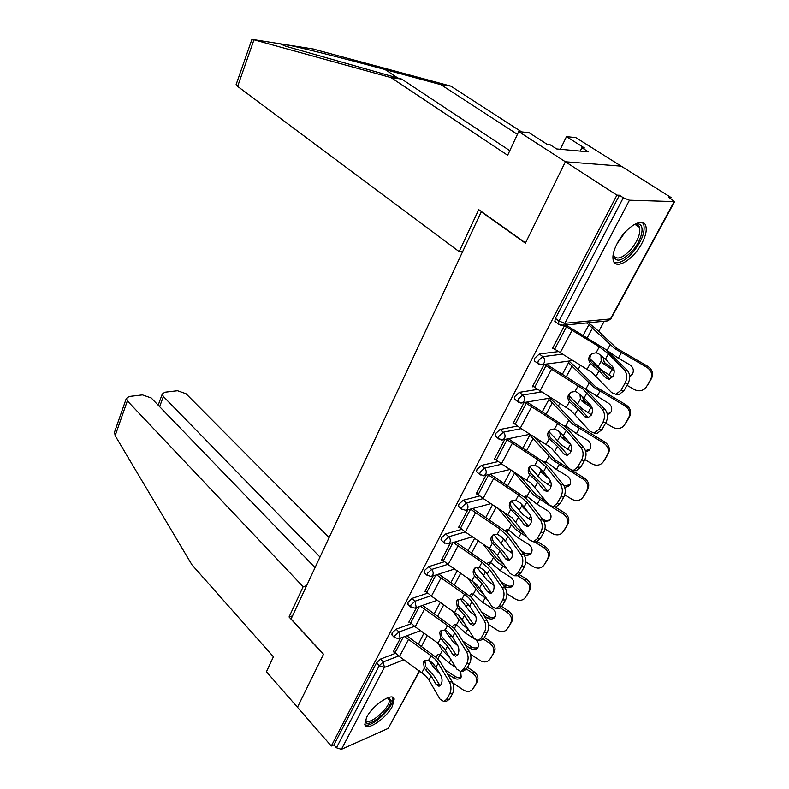 <?xml version="1.0" encoding="UTF-8"?>
<svg xmlns="http://www.w3.org/2000/svg" width="789" height="789" viewBox="0 0 789 789"><rect width="100%" height="100%" fill="white"/><g stroke="black" fill="none" stroke-linecap="round" stroke-linejoin="round"><path stroke-width="1.18" d="M392.35 706.342L394.194 699.074C393.1 691.578 372.724 704.932 366.56 717.408L364.814 724.46C366.096 731.965 386.206 718.572 392.35 706.342M641.851 243.377C645.708 236.019 647.01 230.171 645.767 225.851C643.291 216.373 625.332 227.331 617.106 243.643C613.398 250.892 612.156 256.603 613.359 260.745C615.992 270.292 633.636 259.344 641.851 243.377M315.058 567.636L151.222 397.981L142.464 394.904L129.13 396.492L126.289 398.514L127.354 400.891L115.155 435.696L192.013 564.894L273.418 656.783L266.435 671.745L297.463 707.26L323.51 654.219L291.092 618.931L481.251 211.787L525.395 243.19L565.378 161.784L621.19 166.163L671.104 197.566L668.875 197.467L674.585 201.609L629.454 200.209L564.885 323.303L610.459 318.943L673.954 201.974M538.946 441.958L539.854 440.292M558.227 406.305L559.815 403.366M578.13 369.508L580.448 365.218M598.683 331.498L604.236 321.231M670.581 198.542L671.104 197.566M481.754 211.807L481.251 211.787M555.772 322.06L554.825 321.35L555.436 318.421L619.424 195.248L616.899 195.13L565.378 161.784L621.19 166.163L575.832 137.621L566.492 136.635L560.328 149.289M555.436 318.421L558.987 321.064L623.3 197.753L619.424 195.248M623.3 197.753L629.454 200.209M292.522 615.884L289.05 616.978L323.421 654.406L297.463 707.26L331.301 746.009L616.899 195.13M419.689 670.995L388.168 728.405L341.41 749.313L336.439 747.755L333.905 744.865L331.301 746.009M564.776 325.078L552.339 348.777L553.602 348.62M587.47 322.869L587.115 323.539M589.166 323.332L589.521 322.662M392.084 635.086L392.005 633.015L396.127 629.158L411.365 623.675M333.905 744.865L376.491 662.878L380.574 659.052L395.575 653.312M416.533 607.491L408.84 622.156L409.57 621.89M424.571 572.903L424.038 572.39L424.452 570.555L428.664 566.65L444.424 561.729M450.184 543.394L441.465 559.993L442.284 559.736M459.109 506.834L458.478 506.262L458.932 504.181L463.251 500.206L479.663 495.975M485.965 475.225L476.132 493.963L477.049 493.727M495.887 436.495L495.147 435.873L495.66 433.486L500.068 429.472L517.347 426.07M524.083 402.607L513.008 423.703L514.073 423.496M535.139 361.48L534.261 360.79L534.843 358.068L539.36 353.985L557.853 351.667M532.762 386.068L570.93 410.536L590.024 431.287L594.225 433.033L598.959 429.354L603.003 422.204C605.242 417.361 605.005 413.101 602.293 409.412L582.765 388.918L544.094 364.488L532.358 386.847L533.512 386.669M515.197 399.599L514.379 398.948L514.921 396.403L519.389 392.35L537.21 389.46M504.713 439.503L494.279 459.385L495.265 459.168M477.207 472.226L476.517 471.625L477 469.396L481.369 465.402L498.175 461.565M467.798 509.842L458.537 527.486L459.405 527.239M441.574 540.376L440.992 539.834L441.426 537.881L445.686 533.946L461.752 529.35M433.102 575.921L424.916 591.533L425.685 591.277M408.081 604.453L407.992 602.254L412.154 598.368L427.638 593.15M400.457 638.123L393.228 651.892L393.928 651.625M605.429 359.192L612.451 366.431C614.572 369.163 614.749 372.418 613.014 376.205L609.098 379.253L606.001 378.059L599.068 370.771L590.31 363.394C588.584 360.958 588.328 358.472 589.551 355.928L591.701 353.65L596.099 352.772L598.644 353.738L605.429 359.192L608.427 353.748L599.305 346.864L564.47 325.67M566.62 325.462L606.159 349.734L627.354 370.455C630.184 374.075 630.441 378.375 628.123 383.355L625.154 382.951L620.973 390.348L615.874 394.283L611.692 392.666L591.829 372.359L552.764 347.979M591.908 353.521L590.744 355.04C589.531 357.575 589.778 360.06 591.503 362.486L601.997 371.185L609.739 379.124M620.973 390.348L623.941 390.742L628.123 383.355M623.941 390.742L618.832 394.668L616.229 394.224M625.154 382.951C627.472 377.961 627.216 373.651 624.385 370.021L608.427 353.748M647.789 366.372C652.404 369.597 653.657 373.621 651.536 378.434L650.649 379.47C652.769 374.647 651.517 370.623 646.891 367.378L647.789 366.372L616.771 348.353L595.32 328.273L588.397 322.77M583.012 335.719L588.85 324.812L614.73 348.62L646.891 367.378M607.648 350.868L618.3 358.226L629.671 364.705C633.182 367.171 634.149 370.238 632.561 373.927L629.701 376.521M603.437 357.328L603.97 361.441L605.36 363.404L602.549 363.068L614.197 370.948M613.941 369.232L605.36 363.404M590.024 358.877L602.54 370.722L612.52 376.984M602.549 363.068L601.188 361.115L600.981 355.366M627.008 385.318L634.277 389.5C637.897 391.364 641.289 391.206 644.455 389.026L646.112 387.31M650.649 379.47L646.507 386.679M651.536 378.434L647.404 385.624M629.652 375.86L632.186 374.509M633.577 224.924L636.407 224.066C645.767 222.212 642.857 239.343 632.176 251.119C620.982 262.214 614.69 263.053 613.319 253.654M613.3 253.989L613.605 255.301C616.623 260.281 622.324 258.417 630.707 249.699C637.778 240.941 640.717 233.505 639.534 227.39C638.745 225.24 637.088 224.332 634.583 224.658L633.892 224.786M614.246 262.451C619.158 263.921 625.352 260.567 632.817 252.411C641.595 241.562 645.244 232.341 643.785 224.737L642.443 222.557M388.03 697.614L391.058 700.405C391.689 709.982 365.238 730.87 365.415 720.515L365.435 719.864M365.623 719.39L365.672 719.647C367.102 727.428 389.924 708.621 389.312 700.277L387.567 697.782M364.863 724.618C370.712 728.829 393.603 707.792 392.932 698.936L392.616 697.269M517.416 134.357L440.962 84.719L450.785 86.119L312.809 48.948M440.962 84.719L385.091 69.57C347.111 59.224 301.171 47.656 287.985 45.042L280.213 43.829L285.638 46.235L401.769 79.137L509.802 150.669M450.785 86.119L521.628 131.901M251.523 40.535L252.894 39.529L390.999 77.608L507.652 155.265L518.708 131.595L565.378 161.784L525.523 242.923L478.716 209.637L459.168 251.642L237.637 86.415L236.276 84.117M459.168 251.642L462.67 251.583M518.708 131.595L529.044 132.68L547.31 144.446L550.051 144.703L556.669 148.953L588.407 151.863L581.897 147.74L580.221 151.113M581.897 147.74L584.442 147.977L566.492 136.635M390.999 77.608L401.769 79.137M115.155 435.696L114.543 432.086L115.125 430.419M329.082 537.595L185.997 393.741L177.505 390.742L164.852 392.241L162.238 394.106L163.362 396.502L159.634 406.69M319.999 557.044L163.362 396.502M306.615 585.704L303.134 586.74L127.354 400.891M289.05 616.978L303.134 586.74M584.087 398.001L590.823 405.408C592.855 408.189 593.022 411.414 591.336 415.083L587.697 417.933L584.59 416.651L577.933 409.195L569.421 401.739C567.735 399.342 567.469 396.906 568.652 394.451L570.615 392.33L575.023 391.462L577.509 392.458L584.087 398.001L586.986 392.725M570.802 392.212L569.885 393.474C568.711 395.93 568.968 398.346 570.654 400.753L580.842 409.54L588.426 417.766M546.254 364.193L584.866 388.553L605.242 409.767C607.964 413.446 608.201 417.697 605.952 422.529L603.003 422.204M598.959 429.354L601.918 429.67L605.952 422.529M601.918 429.67L597.165 433.339L595.182 433.131M563.445 435.528L569.914 443.102C571.857 445.923 572.015 449.119 570.388 452.679L566.995 455.342L563.879 453.981L557.488 446.357L549.223 438.842C547.556 436.475 547.3 434.098 548.434 431.711L550.239 429.749L554.637 428.891L559.381 431.642L563.445 435.528L566.246 430.429L557.645 423.377L524.882 402.469M527.062 402.094L564.283 426.109L569.155 430.735L583.88 447.767C586.483 451.495 586.7 455.707 584.531 460.401L581.592 460.135L577.686 467.049L573.278 470.491L569.076 468.636L550.712 447.471L520.346 428.102L513.412 422.943M550.416 429.63L549.706 430.656C548.562 433.033 548.828 435.4 550.485 437.767L560.387 446.643L567.804 455.135M577.686 467.049L580.625 467.295L584.531 460.401M580.625 467.295L576.207 470.737L574.471 470.589M581.592 460.135C583.761 455.44 583.544 451.219 580.941 447.481L566.246 430.429M543.463 471.842L549.686 479.564C551.55 482.424 551.689 485.58 550.111 489.042L546.955 491.547L543.838 490.087L537.694 482.326L529.666 474.751C528.028 472.414 527.762 470.086 528.867 467.778L530.524 465.954L534.912 465.125L539.538 467.897L543.463 471.842L546.175 466.91L537.822 459.78L506.213 439.187M508.392 438.733L544.361 462.462L549.075 467.147L563.218 484.515C565.713 488.302 565.91 492.464 563.81 497.021L560.88 496.823L557.113 503.51L553 506.725L548.819 504.763L531.145 483.233L501.439 463.843L494.664 458.646M530.721 465.826L530.159 466.644C529.064 468.952 529.33 471.27 530.958 473.597L540.583 482.543L547.842 491.291M557.113 503.51L560.032 503.698L563.81 497.021M560.032 503.698L555.92 506.913L554.411 506.814M560.88 496.823C562.991 492.257 562.794 488.085 560.298 484.298L546.175 466.91M524.123 507.002L530.1 514.862C531.885 517.752 532.023 520.878 530.484 524.241L527.545 526.588L524.438 525.05L518.531 517.16L510.72 509.536C509.122 507.228 508.846 504.95 509.911 502.711L511.44 501.005L515.799 500.206L520.316 503.007L524.123 507.002L526.746 502.228L518.62 495.028L488.046 474.731M490.235 474.209L525.06 497.652L529.626 502.406L543.217 520.079C545.623 523.906 545.801 528.028 543.769 532.447L540.85 532.309L537.201 538.788L533.374 541.806L529.202 539.725L512.189 517.86L483.115 498.461L476.507 493.243M511.657 500.867L511.242 501.508C510.177 503.737 510.444 506.005 512.041 508.313L521.411 517.318L528.492 526.293M537.201 538.788L540.11 538.907L543.769 532.447M540.11 538.907L536.273 541.925L534.972 541.875M540.85 532.309C542.891 527.88 542.714 523.748 540.317 519.921L526.746 502.228M505.384 541.067L511.134 549.045C512.85 551.965 512.968 555.061 511.489 558.326L508.737 560.535L505.65 558.918L499.97 550.909L492.366 543.236C490.788 540.958 490.521 538.729 491.557 536.559L492.957 534.972L497.297 534.192L501.696 537.023L505.384 541.067L507.929 536.431L500.029 529.172L470.402 509.142M472.591 508.55L506.37 531.747L510.799 536.559L523.866 554.499C526.164 558.375 526.332 562.458 524.36 566.749L521.46 566.67L517.929 572.942L514.349 575.773L510.217 573.593L497.455 555.476L493.825 551.412L465.352 532.023L458.902 526.786M493.204 534.804L492.898 535.287C491.872 537.457 492.139 539.676 493.717 541.944L502.83 551.008L509.733 560.19M517.929 572.942L520.819 573.011L524.36 566.749M520.819 573.011L517.239 575.842L516.114 575.812M521.46 566.67C523.432 562.37 523.275 558.277 520.977 554.401L507.929 536.431M625.894 404.777C630.411 407.992 631.654 411.927 629.612 416.582L628.675 417.706C630.727 413.041 629.484 409.096 624.947 405.871L625.894 404.777L595.567 386.738L574.885 366.204L568.81 361.096M562.261 374.499L568.544 362.753L593.506 387.093L624.947 405.871M585.043 388.691L608.141 403.021C611.583 405.477 612.53 408.485 611.002 412.055L607.402 414.846M582.627 396.512L583.17 399.254L584.511 401.216L581.72 400.96L592.292 408.446M591.464 406.276L584.511 401.216M569.165 395.9L581.71 408.475L591.494 414.787M581.72 400.96L580.398 398.987L579.994 394.253M605.636 423.091L612.757 427.263C616.367 429.157 619.71 429.019 622.797 426.849L624.405 425.123M628.675 417.706L624.671 424.679M629.612 416.582L625.618 423.535M607.254 413.949L610.755 412.45M586.7 389.135L585.98 389.441M604.709 441.929C609.138 445.124 610.37 448.98 608.398 453.497L607.422 454.701C609.394 450.174 608.161 446.308 603.723 443.102L604.709 441.929L575.043 423.89L555.111 402.932L549.716 398.159M542.181 412.026L548.888 399.5L572.972 424.324L603.723 443.102M563.81 425.744L565.674 425.823L576.414 433.634L587.302 440.104C590.675 442.54 591.622 445.489 590.142 448.951L588.752 450.568L585.763 451.791M562.715 434.719L564.342 437.826L561.551 437.639L570.812 444.542M567.972 440.834L564.342 437.826M549.193 431.928L561.551 445.026L570.999 451.278M561.551 437.639L560.279 435.646L559.776 431.968M584.925 459.622L591.928 463.804C595.517 465.727 598.821 465.609 601.839 463.449L603.378 461.723M607.422 454.701L603.546 461.447M608.398 453.497L604.532 460.224M585.448 450.627L589.994 449.188M566.236 426.06L565.042 426.741M569.323 468.913L555.17 459.859L534.38 436.869M522.742 448.349L529.833 435.094L553.099 460.362L583.189 479.14L584.215 477.887L571.838 470.422M543.483 461.752L546.027 461.634L556.482 469.534L567.143 475.984C570.447 478.41 571.384 481.3 569.954 484.663L568.672 486.162L564.727 487.405M544.617 473.272L542.033 473.153L549.164 478.923M530.001 466.98L542.033 480.412L551.018 486.527M542.033 473.153L540.307 468.567M564.717 494.89L571.769 499.181C575.329 501.133 578.593 501.035 581.532 498.895L583.022 497.169M584.215 477.887C588.545 481.063 589.768 484.841 587.864 489.219L583.101 497.031M586.858 490.502C588.762 486.113 587.539 482.326 583.189 479.14M587.864 489.219L584.116 495.739M564.086 485.856L569.895 484.762M546.432 461.812L544.893 462.916M546.392 501.676L535.928 494.703L519.132 475.136M513.353 471.447L533.837 495.265L549.667 505.66M523.926 496.705L526.993 496.32L537.161 504.309L547.615 510.749C550.85 513.156 551.777 515.986 550.397 519.251L549.223 520.651L544.183 521.707M524.577 507.593L523.107 507.564L527.644 511.627M511.499 501.084L523.117 514.694L531.53 520.592M523.107 507.564L521.568 504.161M544.982 528.946L552.231 533.453C555.781 535.415 558.987 535.346 561.857 533.226L563.287 531.52M566.936 525.178C568.77 520.908 567.557 517.199 563.297 514.034L564.362 512.712C568.613 515.868 569.816 519.566 567.981 523.827L563.297 531.5M550.998 506.469L563.297 514.034M567.981 523.827L564.352 530.139M542.901 519.665L542.457 519.073M543.069 519.458C545.722 520.927 548.138 520.878 550.308 519.31L550.406 519.231M564.362 512.712L554.805 506.844M527.259 496.449L525.484 498.027M524.724 533.699L517.278 528.462L503.55 511.785M498.086 508.224L515.178 529.094L527.585 537.546M505.078 530.642L506.883 529.695L508.54 529.952L518.452 538.009L528.689 544.43C531.865 546.826 532.782 549.598 531.451 552.764L530.366 554.065C528.492 555.476 526.332 555.634 523.886 554.539M493.825 534.478L504.792 547.931L512.525 553.523M505.276 540.919L506.666 542.842M504.773 540.909L503.698 539.114M525.721 561.867L533.305 566.66C536.826 568.642 539.982 568.593 542.773 566.502L544.232 564.737M547.635 558.76C549.41 554.628 548.207 550.988 544.035 547.842L545.12 546.452C549.292 549.588 550.485 553.217 548.71 557.35L544.114 564.894M534.459 541.856L544.035 547.842M548.71 557.35L545.199 563.464M523.423 553.908L524.35 552.764L521.115 550.732M524.35 552.764C526.983 554.253 529.36 554.223 531.48 552.675L531.51 552.645M545.12 546.452L537.378 541.609M508.688 530.03L506.765 532.102M487.227 574.076L492.75 582.164C494.407 585.113 494.516 588.18 493.076 591.356L490.502 593.427L487.444 591.73L481.98 583.613L474.574 575.911C473.025 573.662 472.749 571.483 473.755 569.372L475.047 567.883L479.347 567.143L483.657 569.993L487.227 574.076L489.693 569.589L482 562.281L453.241 542.487M455.44 541.836L488.253 564.796L492.543 569.658L505.108 587.854C507.327 591.76 507.475 595.794 505.562 599.975L502.682 599.946L499.259 606.021L495.916 608.684L491.813 606.396L479.544 588.042L476.014 583.939L448.132 564.569L441.83 559.302M475.333 567.695L475.126 568.041C474.13 570.141 474.396 572.321 475.945 574.56L484.821 583.673L491.547 593.042M499.259 606.021L502.129 606.041L505.562 599.975M502.129 606.041L498.786 608.704L497.82 608.694M502.682 599.946C504.595 595.764 504.447 591.711 502.238 587.805L489.693 569.589M504.122 564.944L496.005 557.734L488.016 547.083M482.641 543.513L497.09 561.896L506.873 568.839M486.872 563.583L488.953 562.261L490.64 562.557L500.305 570.674L510.335 577.075C513.452 579.461 514.369 582.183 513.077 585.26L512.071 586.474C510 588.012 507.652 588.022 505.039 586.513L506.193 585.063L500.798 581.601M476.803 567.104L487.01 580.162L493.963 585.369M506.893 593.683L514.951 598.861C518.442 600.853 521.549 600.823 524.281 598.772L525.76 596.938M528.926 591.326C530.642 587.302 529.449 583.732 525.356 580.605L526.48 579.156C530.563 582.272 531.747 585.842 530.03 589.847L525.504 597.273M517.712 575.743L525.356 580.605M503.51 585.546L505.039 586.513M530.03 589.847L526.628 595.784M506.193 585.063C508.797 586.552 511.124 586.552 513.185 585.043M526.48 579.156L519.487 574.717M490.699 562.587L488.687 565.21M469.613 606.08L474.939 614.266C476.526 617.245 476.625 620.282 475.225 623.369L472.818 625.322L469.79 623.557L464.524 615.341L457.314 607.599L456.486 601.198L457.689 599.808L461.95 599.098L464.11 600.173L469.613 606.08L472.009 601.731L468.538 597.608L464.514 594.373L436.573 574.806M438.763 574.096L470.688 596.849L474.84 601.751L486.941 620.174C489.072 624.109 489.2 628.113 487.346 632.176L484.485 632.196L481.162 638.084L478.035 640.589L473.972 638.202L462.167 619.631L458.744 615.499L431.425 596.149L425.261 590.862M457.876 599.808L458.705 606.189L467.344 615.341L473.903 624.888M481.162 638.084L484.022 638.054L487.346 632.176M484.022 638.054L480.067 640.569M484.485 632.196C486.34 628.123 486.202 624.119 484.081 620.174L472.009 601.731M484.347 595.231L478.558 589.462L472.621 581.168M467.325 577.568L479.534 593.713L487.099 599.354M469.287 595.587L471.566 593.861L473.282 594.196L482.7 602.362L492.543 608.753C495.6 611.11 496.508 613.793 495.255 616.781L494.328 617.915C492.306 619.424 489.999 619.424 487.395 617.905L488.588 616.396L481.379 611.712M460.352 598.91L469.761 611.436L475.787 616.14M488.49 624.434L497.149 630.086C500.611 632.107 503.668 632.097 506.321 630.076L507.83 628.182M510.779 622.906C512.446 619 511.262 615.489 507.238 612.382L508.392 610.883C512.406 613.97 513.58 617.471 511.913 621.367L507.465 628.665M500.463 607.994L507.238 612.382M483.992 615.686L487.395 617.905M511.913 621.367L508.609 627.127M488.588 616.396C491.123 617.886 493.401 617.915 495.413 616.475M508.392 610.883L501.774 606.603M473.262 594.176L471.22 597.372M452.531 637.137L457.659 645.412C459.188 648.41 459.277 651.408 457.916 654.426L455.657 656.261L452.659 654.416L447.6 646.112L440.568 638.35L439.729 632.078L440.854 630.766L445.065 630.095L447.185 631.19L452.531 637.137L454.858 632.906L451.486 628.754L447.56 625.519L420.359 606.159M422.569 605.4L453.645 627.945L457.669 632.886L469.317 651.517C471.368 655.472 471.487 659.436 469.682 663.391L466.841 663.46L463.616 669.171L460.687 671.528L456.673 669.042L445.302 650.284L441.988 646.112L415.201 626.791L409.185 621.495M441.15 630.638L441.978 636.891L450.401 646.073L456.782 655.777M463.616 669.171L466.457 669.092L469.682 663.391M466.457 669.092L462.827 671.469M466.841 663.46C468.636 659.496 468.518 655.531 466.477 651.566L454.858 632.906M465.086 624.227L457.709 614.542M452.176 610.459L462.502 624.582L468.173 629.08M452.284 626.673L454.701 624.523L456.436 624.898L465.618 633.113L474.564 639.011M444.454 629.967L453.014 641.792L457.876 645.806M470.461 654.15L479.88 660.403C483.292 662.425 486.3 662.444 488.894 660.452L490.413 658.509M493.174 653.539C494.782 649.741 493.618 646.299 489.673 643.222L490.847 641.654C494.782 644.731 495.946 648.163 494.338 651.961L489.959 659.14M483.332 639.051L489.673 643.222M476.418 640.392C478.528 642.7 479.051 645.027 477.966 647.365L477.098 648.43C475.136 649.919 472.858 649.899 470.283 648.371L471.497 646.812L462.768 641.043M465.283 645.057L470.283 648.371M494.338 651.961L491.133 657.543M471.497 646.812C473.972 648.292 476.191 648.351 478.154 646.99M490.847 641.654L484.377 637.413M456.348 624.839L454.346 628.655M435.952 667.267L440.893 675.631C442.363 678.648 442.442 681.617 441.12 684.556L439 686.282L436.041 684.369L431.159 675.986L424.314 668.204L423.466 662.06L424.512 660.827L428.674 660.186L432.697 663.085L435.952 667.267L438.211 663.174L434.936 658.993L431.1 655.738L404.609 636.585M406.808 635.776L437.096 658.125L441.012 663.105L452.225 681.913C454.198 685.897 454.306 689.823 452.551 693.679L449.72 693.787L446.594 699.32L443.852 701.549L439.887 698.975L428.93 680.039L425.715 675.838L399.451 656.556L393.573 651.25M424.896 660.561L425.744 666.695L433.95 675.907L440.154 685.759M446.594 699.32L449.424 699.202L452.551 693.679M449.424 699.202L446.091 701.451M449.72 693.787C451.476 689.931 451.367 685.996 449.405 682.012L438.211 663.174M445.637 650.836L444.128 648.568M437.254 642.266L442.491 650.304L449.967 657.987M435.814 656.892L438.319 654.298L440.075 654.712L449.04 662.977L455.687 667.425M429.068 660.314L433.329 667.001L440.045 674.201M452.699 682.82L463.104 689.833C466.486 691.864 469.445 691.904 471.98 689.951L473.508 687.969M476.083 683.284C477.641 679.585 476.487 676.212 472.611 673.145L473.814 671.538C477.68 674.595 478.834 677.958 477.276 681.647L472.966 688.718M466.477 669.052L472.611 673.145M463.528 671.449L460.687 671.528L461.18 677.051L460.372 678.057C458.448 679.516 456.22 679.477 453.665 677.948L454.898 676.341L444.888 669.614M447.314 673.678L453.665 677.948M477.276 681.647L474.159 687.071M454.898 676.341C457.314 677.81 459.484 677.899 461.397 676.607M473.814 671.538L467.473 667.307M439.927 654.623L438.023 659.101M423.969 632.946L418.407 644.288M554.825 321.35L558.365 323.993L558.987 321.064L564.885 323.303L562.508 325.305L560.713 325.285M559.243 324.693L558.365 323.993L562.508 325.305L608.122 320.847L611.179 318.371L674.417 201.925M388.168 728.405L419.432 670.818M424.571 661.34L425.044 660.482M403.958 659.772L384.371 667.425L341.41 749.313M336.439 747.755L379.213 665.748L376.491 662.878M380.574 659.052L383.286 661.912L384.371 667.425L379.213 665.748L383.286 661.912L398.672 655.984M539.36 353.985L542.812 356.658L561.975 354.192M610.982 318.776L607.057 320.955M534.261 360.79L537.713 363.473L541.905 364.784L544.104 362.92C545.1 360.494 544.666 358.403 542.812 356.658L538.295 360.741L537.713 363.473L538.522 364.143M519.389 392.35L522.752 395.052L541.195 391.995M500.068 429.472L503.333 432.194L521.194 428.624M481.369 465.402L484.545 468.163L501.903 464.139M463.251 500.206L466.338 502.987L483.262 498.559M445.686 533.946L448.704 536.747L465.244 531.954M428.664 566.65L431.603 569.461L447.807 564.352M412.154 598.368L415.014 601.208L430.912 595.794M396.127 629.158L398.918 632.009L414.55 626.328M572.656 360.573L540.504 364.863M514.379 398.948L517.732 401.66L521.983 402.972L524.014 401.216C524.971 398.869 524.557 396.808 522.752 395.052L518.284 399.106L517.732 401.66L518.481 402.301M550.939 397.942L520.908 403.09M495.147 435.873L498.401 438.615L502.692 439.917L504.575 438.28C505.502 435.992 505.088 433.97 503.333 432.194L498.924 436.228L498.401 438.615L499.092 439.226M530.149 434.226L501.883 440.045M476.517 471.625L479.682 474.386L484.012 475.698L485.748 474.15C486.655 471.94 486.251 469.938 484.545 468.163L480.176 472.167L479.682 474.386L480.323 474.978M510.197 469.435L483.42 475.816M458.478 506.262L461.565 509.053L465.904 510.345L467.522 508.895C468.4 506.745 468.005 504.773 466.338 502.987L462.029 506.972L461.565 509.053L462.147 509.605M491.005 503.609L465.49 510.453M440.992 539.834L444 542.645L448.359 543.937L449.868 542.566C450.706 540.475 450.322 538.532 448.704 536.747L444.434 540.692L444 542.645L444.532 543.177M472.503 536.776L448.073 544.015M424.038 572.39L426.967 575.22L431.336 576.493L432.737 575.211C433.555 573.179 433.181 571.256 431.603 569.461L427.382 573.386L427.46 575.714M407.597 603.97L410.448 606.82L414.817 608.082L416.128 606.879L415.014 601.208L410.842 605.094L410.901 607.293M391.64 634.632L394.421 637.492L398.79 638.745L400.013 637.601L398.918 632.009L394.796 635.875L394.835 637.936M587.134 369.213L590.31 363.394M596.099 352.772L599.305 346.864M596.109 376.146L599.068 370.771M560.062 353.048L571.887 330.719M624.385 370.021L627.354 370.455M554.598 349.379L566.334 327.06M606.001 378.059L608.94 378.464M593.535 364.37L592.342 365.287M621.288 352.841L618.3 358.226M611.948 369.656L609 374.962M610.144 344.793L607.057 350.415M592.549 327.889L587.065 338.096M601.188 361.115L598.032 366.855M625.105 232.232L617.235 243.397M313.795 49.105L287.985 45.042M280.213 43.829L252.894 39.529M253.969 39.844L237.637 86.415M397.932 78.081L385.091 69.57M566.364 407.371L569.421 401.739M575.023 391.462L578.13 385.762M575.073 414.393L577.933 409.195M539.883 391.186L551.314 369.587M602.293 409.412L605.242 409.767M534.548 387.488L545.899 365.899M584.59 416.651L587.519 416.986M572.646 402.617L571.414 403.623M546.254 444.286L549.223 438.842M554.637 428.891L557.645 423.377M554.716 451.387L557.488 446.357M520.346 428.102L531.411 407.193M580.941 447.481L583.88 447.767M515.148 424.374L526.135 403.475M563.879 453.981L566.798 454.247M552.438 439.631L551.166 440.716M526.796 480.028L529.666 474.751M534.912 465.125L537.822 459.78M535.021 487.198L537.694 482.326M501.439 463.843L512.15 443.586M560.298 484.298L563.218 484.515M496.35 460.095L507.002 439.858M543.838 490.087L546.738 490.294M532.861 475.451L531.569 476.615M507.938 514.645L510.72 509.536M515.799 500.206L518.62 495.028M515.937 521.874L518.531 517.16M483.115 498.461L493.5 478.844M540.317 519.921L543.217 520.079M478.154 494.703L488.47 475.086M524.438 525.05L527.328 525.198M513.915 510.148L512.584 511.39M489.673 548.187L492.366 543.236M497.297 534.192L500.029 529.172M497.455 555.476L499.97 550.909M465.352 532.023L475.422 513.008M520.977 554.401L523.866 554.499M460.5 528.245L470.5 509.24M505.65 558.918L508.52 559.006M495.541 543.779L494.19 545.081M599.906 391.344L597.017 396.551M590.872 407.617L588.022 412.746M589.067 383.198L585.971 388.839M572.133 365.889L566.216 376.886M580.398 398.987L577.351 404.55M579.215 428.595L576.414 433.634M570.467 444.345L567.705 449.316M568.672 420.359L565.674 425.823M552.359 402.686L546.057 414.412M560.279 435.646L557.33 441.031M559.184 464.662L556.482 469.534M550.337 480.59L548.049 484.722M548.927 456.348L546.027 461.634M533.206 438.329L526.539 450.746M540.8 471.151L537.94 476.369M539.784 499.585L537.161 504.309M530.731 515.898L528.995 519.014M529.794 491.202L526.993 496.32M514.645 472.877L507.633 485.925M521.923 505.552L519.152 510.601M511.144 470.037L503.924 483.529M520.996 533.423L518.452 538.009M511.736 550.091L510.532 552.261M511.262 524.991L508.54 529.952M496.281 507.041L489.318 520.01M503.619 538.917L500.936 543.799M492.612 504.654L485.679 517.623M471.96 580.714L474.574 575.911M479.347 567.143L482 562.281M479.544 588.042L481.98 583.613M448.132 564.569L457.896 546.126M502.238 587.805L505.108 587.854M443.388 560.782L452.975 542.566M487.444 591.73L490.294 591.77M477.739 576.374L476.359 577.735M502.771 566.236L500.305 570.674M493.332 583.219L492.622 584.501M493.283 557.744L490.64 562.557M478.252 540.603L471.556 553.059M485.521 571.897L483.272 575.99M474.662 538.216L467.995 550.673M454.78 612.254L457.314 607.599M461.95 599.098L464.514 594.373M462.167 619.631L464.524 615.341M431.425 596.149L440.893 578.248M484.081 620.174L486.941 620.174M426.79 592.352L435.903 575.023M469.79 623.557L472.621 623.547M460.47 607.994L459.07 609.414M485.097 598.052L482.7 602.362M475.846 589.521L473.282 594.196M460.776 573.13L454.336 585.113M467.966 603.881L466.131 607.224M457.255 570.753L450.844 582.726M438.112 642.867L440.568 638.35M445.065 630.095L447.56 625.519M445.302 650.284L447.6 646.112M415.201 626.791L424.393 609.424M466.477 651.566L469.317 651.517M410.665 622.994L419.334 606.524M452.659 654.416L455.48 654.367M443.704 638.686L442.284 640.155M467.946 628.932L465.618 633.113M458.922 620.361L456.436 624.898M443.812 604.69L437.629 616.209M450.943 634.908L449.493 637.551M440.361 602.313L434.197 613.832M421.918 672.593L424.314 668.204M428.674 660.186L431.1 655.738M428.93 680.039L431.159 675.986M399.451 656.556L408.386 639.682M449.405 682.012L452.225 681.913M395.013 652.75L403.248 637.088M436.041 684.369L438.842 684.27M427.431 668.48L426.001 669.999M450.933 659.565L449.04 662.977M442.491 650.304L440.075 654.712M427.352 635.323L421.405 646.408M434.414 665.028L433.329 667.001M425.518 660.265L424.383 662.346M431.336 576.493L454.642 568.987M414.817 608.082L437.382 600.261M398.79 638.745L420.685 630.648M615.874 394.283L618.832 394.668M630.884 375.82L631.821 374.795M634.583 224.658L636.407 224.066M635.263 224.589L639.534 227.39M387.863 697.673L388.74 697.634M387.793 697.841L389.194 699.35M251.799 39.746L236.118 84.581M280.085 43.928L290.155 45.506M162.238 394.106L158.195 405.191M126.289 398.514L114.543 432.086M594.225 433.033L597.165 433.339M573.278 470.491L576.207 470.737M553 506.725L555.92 506.913M533.374 541.806L536.273 541.925M514.349 575.773L517.239 575.842M609.473 413.811L610.459 412.696M585.162 388.78L586.109 388.878M588.752 450.568L589.768 449.385M564.174 425.675L565.545 425.774M568.672 486.162L569.727 484.9M544.469 461.447L545.653 461.516M549.223 520.651L550.308 519.31M525.375 496.103L526.411 496.143M530.366 554.065L531.48 552.675M506.883 529.695L507.771 529.705M495.916 608.684L498.786 608.704M512.071 586.474L513.166 585.083M488.953 562.261L489.722 562.261M478.035 640.589L480.886 640.56M494.328 617.915L495.354 616.584M471.566 593.861L472.226 593.841M477.098 648.43L478.065 647.167M454.701 624.523L455.253 624.503M443.852 701.549L446.673 701.431M460.372 678.057L461.289 676.854"/></g></svg>
